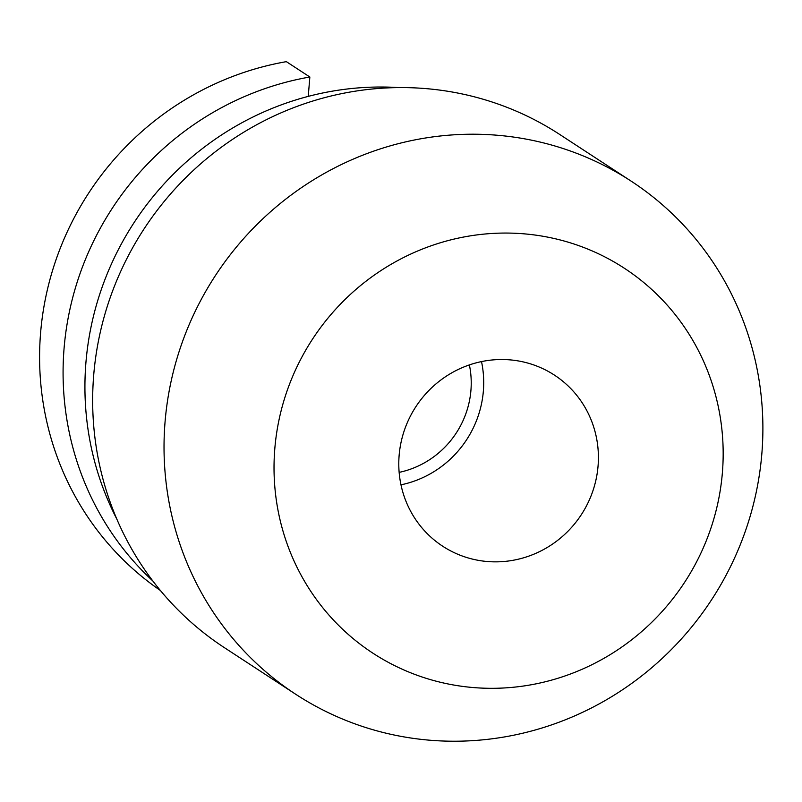 <?xml version="1.0" encoding="UTF-8"?>
<svg xmlns="http://www.w3.org/2000/svg" width="802" height="802" viewBox="0 0 802 802"><rect width="100%" height="100%" fill="white"/><g stroke="black" fill="none" stroke-linecap="round" stroke-linejoin="round"><path stroke-width="1.2" d="M481.511 361.592A102.175 98.786 -56.8 0 1 481.37 404.459A102.175 98.786 -56.8 0 1 400.98 484.829M399.145 472.378A89.403 86.436 123.2 0 0 469.18 402.113A89.403 86.436 123.2 0 0 469.381 364.91M160.37 590.472A293.743 283.998 -56.8 0 1 47.719 288.279A293.743 283.998 -56.8 0 1 286.364 61.654L309.853 77.002L308.239 96.39M309.853 77.002A293.743 283.998 123.2 0 0 76.641 283.858A293.743 283.998 123.2 0 0 152.811 580.959M116.781 519.004A293.743 283.998 -56.8 0 1 91.659 324.038A293.743 283.998 123.2 0 1 398.704 87.588M559.766 134.495A306.514 296.349 123.2 0 0 99.689 334.905A306.514 296.349 -56.8 0 0 224.42 647.675L295.788 694.311A306.514 296.349 -56.8 0 1 171.057 381.541A306.514 296.349 123.2 0 1 631.134 181.132L559.766 134.495M631.134 181.132A306.514 296.349 123.2 0 1 755.865 493.902A306.514 296.349 -56.8 0 1 295.788 694.311M717.9 502.824A229.893 222.264 123.2 0 0 546.964 236.991A229.893 222.264 123.2 0 0 279.296 418.554A229.893 222.264 -56.8 0 0 450.233 684.387A229.893 222.264 -56.8 0 0 717.9 502.824M596.066 479.416A102.175 98.786 -56.8 0 1 442.704 546.222A102.175 98.786 -56.8 0 1 401.13 441.962A102.175 98.786 123.2 0 1 554.493 375.156A102.175 98.786 123.2 0 1 596.066 479.416"/></g></svg>
